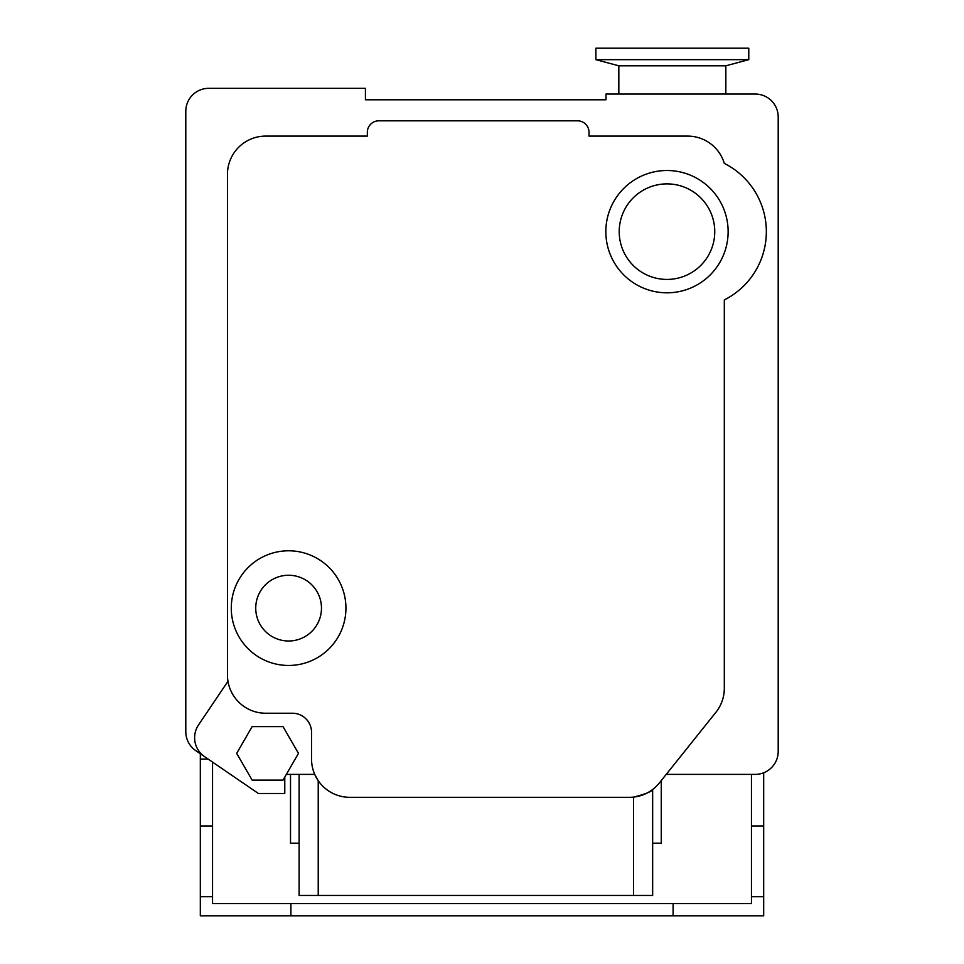 <?xml version="1.0" encoding="UTF-8"?>
<svg xmlns="http://www.w3.org/2000/svg" width="964" height="964" viewBox="0 0 964 964"><rect width="100%" height="100%" fill="white"/><g stroke="black" fill="none" stroke-linecap="round" stroke-linejoin="round"><path stroke-width="1.45" d="M652.652 843.187L661.256 843.187L661.256 780.599M299.117 843.187L290.513 843.187L290.513 774.381M748.775 48.2L595.897 48.2L595.897 59.672L748.775 59.672L748.775 48.2M748.775 59.672L725.844 65.805L618.828 65.805L618.828 94.062M666.992 170.508A61.154 61.154 0 0 1 728.133 231.661A61.154 61.154 0 0 1 666.992 292.815A61.154 61.154 0 0 1 605.838 231.661A61.154 61.154 0 0 1 666.992 170.508M255.737 608.127A32.872 32.872 0 0 0 288.61 641A32.872 32.872 0 0 0 321.47 608.127A32.872 32.872 0 0 0 288.61 575.255A32.872 32.872 0 0 0 255.737 608.127M227.974 681.283L198.536 724.928A22.931 22.931 0 0 0 204.597 756.668L258.412 793.493L284.778 793.493L284.778 777.08M345.931 608.127A57.334 57.334 0 0 0 288.61 550.793A57.334 57.334 0 0 0 231.276 608.127A57.334 57.334 0 0 0 288.61 665.461A57.334 57.334 0 0 0 345.931 608.127M724.313 299.925A76.445 76.445 0 0 0 724.313 163.398A38.223 38.223 0 0 0 687.694 136.105L589.016 136.105L589.016 132.285A11.472 11.472 0 0 0 577.557 120.813L378.804 120.813A11.472 11.472 0 0 0 367.344 132.285L367.344 136.105L265.678 136.105A38.223 38.223 0 0 0 227.456 174.327L227.456 675.017A38.223 38.223 0 0 0 265.678 713.227L292.429 713.227A19.111 19.111 0 0 1 311.541 732.339L311.541 759.102A38.223 38.223 0 0 0 349.763 797.312L629.504 797.312A38.223 38.223 0 0 0 659.352 782.973L715.939 712.239A38.223 38.223 0 0 0 724.313 688.356L724.313 299.925M286.344 774.381L314.734 774.381L318.228 780.695L318.228 895.472L633.541 895.472L633.541 797.108C645.145 794.216 651.519 791.685 652.652 789.516L652.652 895.472L633.541 895.472M212.55 896.689L212.55 903.569L290.899 903.569L290.899 915.8L200.319 915.8L200.319 896.689L212.55 896.689L212.55 762.114M751.45 896.689L751.45 903.569L673.101 903.569L673.101 915.8L763.681 915.8L763.681 896.689L751.45 896.689L751.45 774.381M666.22 774.381L755.27 774.381A22.931 22.931 0 0 0 778.201 751.45L778.201 116.993A22.931 22.931 0 0 0 755.27 94.062L605.982 94.062L605.982 99.798L365.428 99.798L365.428 88.326L208.73 88.326A22.931 22.931 0 0 0 185.799 111.258L185.799 731.712A22.931 22.931 0 0 0 195.776 750.643L204.597 756.668M318.228 895.472L299.117 895.472L299.117 774.381M763.681 772.791L763.681 825.979L751.45 825.979M763.681 825.979L763.681 896.689M290.899 915.8L673.101 915.8M200.319 896.689L200.319 825.979L212.55 825.979M200.319 825.979L200.319 759.102L208.14 759.102M200.319 759.102L200.319 753.752M673.101 903.569L290.899 903.569M236.686 753.366L252.134 780.117L283.03 780.117L298.478 753.366L283.03 726.615L252.134 726.615L236.686 753.366M666.992 183.883A47.778 47.778 0 0 1 714.758 231.661A47.778 47.778 0 0 1 666.992 279.427A47.778 47.778 0 0 1 619.213 231.661A47.778 47.778 0 0 1 666.992 183.883M725.844 65.805L725.844 94.062M618.828 65.805L595.897 59.672"/></g></svg>
